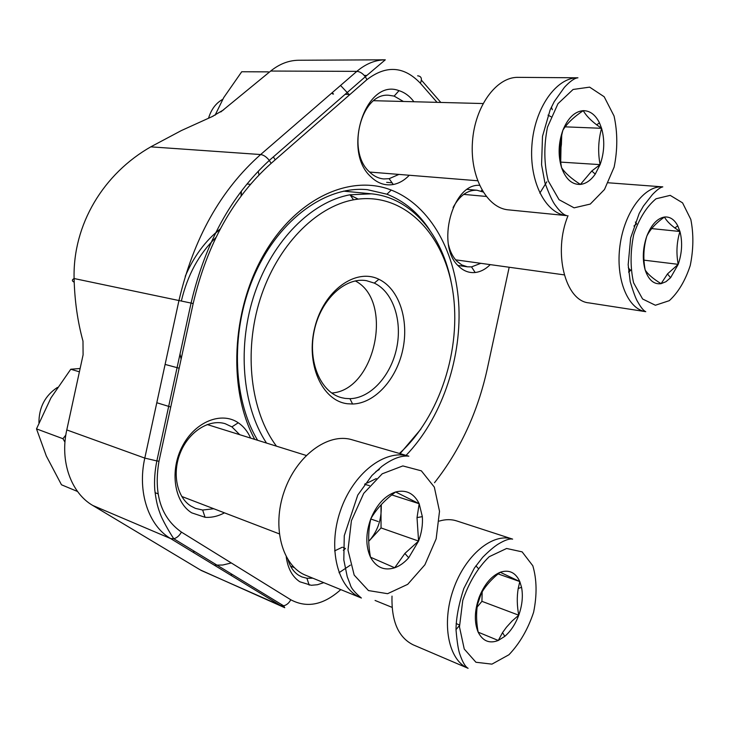 <?xml version="1.0" encoding="UTF-8"?>
<svg xmlns="http://www.w3.org/2000/svg" width="730" height="730" viewBox="0 0 730 730"><rect width="100%" height="100%" fill="white"/><g stroke="black" fill="none" stroke-linecap="round" stroke-linejoin="round"><path stroke-width="1.09" d="M395.669 491.965C406.172 489.41 414.01 493.325 419.184 503.727L422.341 516.639C422.898 524.697 421.648 532.836 418.573 541.058L408.709 557.756C404.402 562.638 399.73 565.987 394.702 567.785C384.226 570.997 376.16 567.466 370.493 557.191C365.502 546.077 365.62 533.238 370.849 518.683C376.78 504.494 385.048 495.588 395.669 491.965L419.184 503.727L417.022 517.68L418.573 541.058L404.931 553.377L394.702 567.785L370.493 557.191C367.947 543.476 368.057 530.637 370.849 518.683C376.543 508.792 384.82 499.886 395.669 491.965M350.363 565.13L339.021 572.721M305.87 575.34C282.236 566.161 271.615 527.398 284.18 491.527C296.453 455.547 328.135 432.406 351.997 439.752L408.827 456.177C385.002 448.813 352.973 473.332 340.326 511.027C327.378 548.631 337.753 588.873 361.387 598.025L305.87 575.34M57.424 387.429C45.132 395.578 38.964 407.331 38.927 422.697M381.288 504.613L381.233 509.805C380.823 521.74 376.835 532.051 369.27 540.748L381.042 527.936L380.996 504.932M418.573 541.058L381.042 527.936M419.184 503.727L391.791 494.913M369.444 485.651L364.662 484.3M343.337 547.464L345.327 548.513L343.328 547.637M664.446 217.029C669.948 216.527 674.392 219.465 677.759 225.844L679.94 231.483C682.641 241.968 682.066 252.927 678.207 264.342L670.605 277.701L665.97 281.689L661.097 283.669C653.916 284.6 648.605 280.046 645.174 269.99C642.227 259.332 642.765 248.072 646.798 236.21C651.279 224.776 657.164 218.389 664.446 217.029C666.344 220.542 669.83 224.201 674.885 227.997L679.94 231.483C676.664 242.177 676.089 253.127 678.207 264.342L667.558 273.841L661.097 283.669C653.177 278.823 647.875 274.27 645.174 269.99C642.993 258.466 643.531 247.205 646.798 236.21C650.029 229.485 655.914 223.097 664.446 217.029M645.758 311.673C643.668 310.852 641.022 307.64 637.828 302.019C636.04 299.373 633.503 292.593 630.218 281.671L628.174 264.698L630.656 237.88L639.197 213.452L643.367 206.125L652.456 194.536C657.046 189.8 660.495 187.245 662.803 186.88C644.59 185.119 624.332 212.174 619.98 245.59C615.39 278.988 627.809 309.283 645.758 311.673L588.873 302.877C565.266 300.988 552.783 252.297 568.022 215.733M633.932 226.026L636.651 223.836L635.365 222.075M678.207 264.342L643.96 260.154M679.94 231.483L651.689 228.6M628.649 271.788L630.364 270.383L628.311 267.664M630.93 269.881L628.703 272.317M583.243 110.659C590.013 110.686 595.424 114.765 599.476 122.877L601.575 128.307C604.905 140.224 604.404 152.333 600.096 164.624L595.251 174.105C590.898 180.337 585.962 183.768 580.423 184.416C572.046 184.772 565.759 179.188 561.571 167.663C557.921 155.508 558.368 143.025 562.894 130.214C567.967 117.941 574.747 111.425 583.243 110.659C585.934 115.358 590.424 120.085 596.693 124.848L601.575 128.307C598.281 140.315 597.788 152.424 600.096 164.624L591.857 170.939L580.423 184.416C571.462 178.731 565.175 173.147 561.571 167.663C559.198 155.098 559.636 142.615 562.894 130.214C566.945 123.534 573.725 117.019 583.243 110.659M546.816 181.816L539.835 193.121M508.326 209.848C487.029 208.132 469.901 177.198 472.456 141.894C474.737 106.571 496.336 76.787 518.072 77.353L577.941 77.8C556.342 77.207 534.542 108.259 531.924 145.069C529.04 181.852 545.794 213.972 566.927 215.651L508.326 209.848M551.405 107.091L552.327 109.755M222.741 99.335C216.025 103.012 211.298 109.254 208.579 118.078M561.726 135.178L561.397 144.458L560.092 154.203M561.206 138.007L560.704 162.197M600.096 164.624L560.777 162.115M601.575 128.307L565.157 126.837M551.031 116.736L548.011 115.139M500.223 572.256C509.075 569.382 515.608 572.484 519.806 581.564L521.558 587.331C523.182 595.999 522.242 605.289 518.756 615.198C515.417 624.15 510.763 631.195 504.795 636.35L498.28 640.475C489.438 643.878 482.731 641.104 478.159 632.162C474.144 622.434 474.436 610.9 479.035 597.569C484.209 584.52 491.272 576.08 500.223 572.256L519.806 581.564L518.2 588.553C516.803 596.967 516.986 605.845 518.756 615.198L512.168 620.929L506.465 627.207L502.596 632.527L498.28 640.475L478.159 632.162C475.823 619.679 476.115 608.145 479.035 597.569C483.552 588.097 490.615 579.666 500.223 572.256M459.435 625.555L456.013 629.625M468.094 668.306C465.293 666.727 462.583 662.146 459.973 654.582C458.394 650.53 457.08 642.263 456.013 629.789C456.086 618.283 458.677 604.531 463.805 588.535L474.372 568.068L482.676 557.318C488.945 551.05 494.137 546.633 498.271 544.069C504.822 540.109 509.613 538.466 512.633 539.123C493.033 532.307 465.329 554.846 453.394 589.329C441.212 623.703 448.503 660.394 468.094 668.306L413.189 644.836C398.398 637.491 391.335 621.248 392.01 596.109M439.287 521.092C445.492 519.231 451.313 519.185 456.752 520.937L512.633 539.123M481.371 593.098L477.502 604.495M482.165 591.774L481.919 601.337L477.137 607.077M478.15 568.314L475.914 565.814M518.756 615.198L481.919 601.337M519.806 581.564L498.125 573.908M459.425 624.935L456.131 623.566M268.448 71.868L241.73 71.75L223.708 97.628L215.049 115.267M250.454 184.325L247.014 183.987M258.995 174.935L258.247 171.249M194.034 552.829L193.468 550.776M79.406 371.826L70.773 369.243L80.127 368.504M64.97 442.188L62.953 438.712L36.5 428.884L50.927 397.932L70.773 369.243M62.953 438.712L65.819 435.062M77.562 491.5L61.484 484.784L46.328 456.031L36.5 428.884M254.734 439.378C228.006 390.55 231.255 311.245 263.621 254.916C295.86 198.396 350.017 173.822 391.253 190.074C430.946 205.595 456.515 253.264 458.905 307.221C461.141 361.304 440.81 419.266 406.062 455.383M376.251 478.57L367.409 482.959M365.584 483.734L364.854 484.036M224.484 512.843C218.051 516.265 211.581 517.752 205.066 517.296L191.689 512.834C174.096 501.994 169.488 470.366 182.491 446.048C195.239 421.566 221.528 411.227 238.263 422.779C243.601 426.411 247.726 431.512 250.618 438.091M323.755 582.649L317.459 584.73L311.226 585.287L299.829 581.773C292.338 576.782 287.802 568.46 286.233 556.817M409.302 175.255C404.475 180.273 399.137 183.358 393.278 184.498C385.002 185.904 377.456 183.276 370.667 176.596C341.777 150.526 366.113 77.745 399.018 90.666C404.758 92.464 409.722 96.15 413.919 101.744M490.259 264.625C485.569 269.242 480.55 271.861 475.175 272.509C469.007 273.111 463.44 270.958 458.495 266.058C435.819 245.837 452.208 183.294 479.519 185.338M213.288 116.088L181.414 130.542L151.356 146.529C103.459 173.567 72.735 224.502 74.095 278.531C71.786 279.809 71.823 281.032 74.204 282.2M348.256 191.579L345.983 190.649M429.724 230.05C418.454 212.932 404.192 200.987 386.937 194.207L367.418 189.69C326.821 185.548 280.01 218.206 255.199 273.294C230.315 328.281 231.957 397.896 257.644 440.29M448.503 244.751C450.136 251.631 452.91 257.097 456.807 261.139L461.844 264.963L467.446 266.815L471.516 266.888L480.814 263.32M483.077 191.99L476.982 190.238C467.519 189.873 459.553 195.631 453.084 207.53M275.219 159.797L273.358 156.895M403.407 101.47L394.145 96.104L388.78 95.265C361.295 92.473 346.248 150.891 369.197 171.65C373.55 176.021 378.395 178.448 383.743 178.941L389.136 178.686L398.909 174.415M288.04 559.892C290.138 566.872 293.679 572.001 298.661 575.258L301.855 576.928L306.91 578.26L312.823 578.178M239.732 434.697L231.912 426.886L225.278 423.738C209.583 418.746 189.371 431.138 180.675 451.925C171.824 472.639 176.614 497.112 190.886 506.063L195.439 508.39L202.657 510.042L213.762 508.737M220.798 111.955L270.675 71.047L356.842 71.367C365.794 63.775 375.275 59.924 385.294 59.814L365.31 76.741C362.691 73.356 359.872 71.567 356.842 71.367L260.637 154.541L150.8 146.849M347.453 403.745C322.03 400.934 305.359 363.686 314.904 327.086C324.02 290.357 355.784 267.746 378.888 279.289C399.054 288.797 409.174 319.822 402.832 349.478C396.664 379.171 374.873 403.462 352.59 404.018L347.453 403.745M399.41 453.458C439.871 416.994 461.834 348.821 452.755 290.832C443.895 232.888 402.805 190.822 353.512 199.819C315.479 206.791 276.998 246.083 260.181 299.072C243.345 352.024 250.664 411.884 276.469 446.167M266.487 443.055C242.141 406.163 236.839 345.436 254.879 292.776C272.92 240.088 311.774 201.69 350.017 194.791L371.378 193.824C411.72 197.538 442.772 235.416 451.532 284.007M420.954 429.03L400.077 453.649M379.29 469.554L375.877 471.516M358.165 199.089L350.318 195.239M331.675 393.014C375.284 390.459 394.173 300.86 355.309 280.922M345.162 398.407L349.925 398.68C370.612 398.242 390.915 375.749 396.645 348.173C402.54 320.634 393.05 291.854 374.298 283.103L366.46 280.676C345.19 276.834 320.643 299.665 314.219 330.79C307.531 361.861 320.771 392.658 341.786 397.74L345.162 398.407M434.323 487.102L421.356 470.841L402.823 465.923L382.21 473.806L363.723 493.361L351.404 520.736L348 550.101L354.187 575.103L368.458 590.57L387.603 593.691L407.687 584.347L424.897 564.783L436.157 538.84L439.515 511.283L434.323 487.102M345.445 548.558L343.31 550.247M690.817 219.438L682.568 202.858L670.204 195.366L656.033 198.779C646.579 206.636 639.133 218.58 633.704 234.622C630.255 251.768 630.218 267.837 633.604 282.811L642.61 298.999L655.385 305.249L669.291 300.669C678.252 292.465 685.233 280.758 690.242 265.528C693.527 249.377 693.719 234.011 690.817 219.438M614.058 116.024L604.184 96.752L589.621 87.135L573.096 89.462L557.966 103.697L547.5 127.129C543.74 145.9 543.969 163.803 548.203 180.812L559.043 199.691L574.099 207.84L590.278 204.071L604.476 189.517L614.131 167.115C617.689 149.531 617.671 132.504 614.058 116.024M532.809 565.768L522.123 551.862L506.62 548.476L489.219 556.698C477.776 567.812 468.952 582.394 462.765 600.425L459.471 626.924L464.253 649.052L475.942 662.256L491.938 664.136L508.947 654.746C519.714 643.44 527.936 629.287 533.603 612.288C537.116 594.959 536.851 579.447 532.809 565.768M181.113 359.169L180.036 353.968M181.359 300.979C187.464 275.119 198.98 253.967 215.907 237.505M364.261 75.436L366.588 75.455M421.392 80.117L440.82 102.446M348.931 94.398L340.554 85.447M385.294 59.814L298.679 60.252C288.761 60.362 279.426 63.957 270.675 71.047L267.582 73.593M212.248 116.535L223.69 109.801M66.786 429.924L144.796 458.102L178.969 300.468C193.486 238.518 220.715 189.882 260.637 154.541C263.612 154.942 266.505 156.904 269.315 160.418C231.255 195.494 205.176 243.044 191.068 303.078L74.095 278.531C74.642 300.733 77.608 321.601 82.992 341.138L83.092 354.835L66.786 429.924C59.696 461.223 71.047 492.942 92.737 505.443L170.619 538.567C148.528 525.664 137.167 491.847 144.796 458.102L156.85 460.931C154.833 470.731 154.139 480.358 154.769 489.793C156.457 504.065 158.547 509.102 159.906 512.962C161.887 519.24 169.661 532.608 173.786 538.758C176.843 537.919 179.397 535.701 181.432 532.106L290.786 599.759C306.956 608.373 323.627 604.987 340.791 589.612M92.737 505.443L201.252 570.477L280.484 605.48L170.619 538.567L173.786 538.758L283.614 605.8C286.589 605.115 288.989 603.108 290.786 599.759M284.737 607.707L280.484 605.48L283.614 605.8L284.737 607.707L200.449 569.993M230.415 574.985L232.386 574.528M220.259 228.955C205.44 240.672 193.76 256.467 185.228 276.341M231.319 562.967L222.741 565.02L214.282 565.157M241.42 195.576L241.311 191.224M331.821 93.002L332.807 94.051M437.042 102.346L420.361 83.238C403.982 66.129 386.179 64.924 366.953 79.625L271.131 163.374C233.043 197.447 207.055 244.176 193.167 303.543L158.994 461.223C153.464 493.936 160.938 517.561 181.432 532.106M434.505 482.731C460.183 450.127 477.785 412.112 487.311 368.687L509.184 267.244M420.361 83.238C422.332 78.749 421.429 76.267 417.642 75.801M366.953 79.625L365.31 76.741L269.315 160.418L271.131 163.374M193.167 303.543L191.068 303.078L156.85 460.931L158.994 461.223M334.632 550.885L342.343 547.208M306.208 455.456L207.183 424.531M279.243 533.849L181.715 496.446M417.031 517.588L422.341 516.639M404.867 553.459L408.709 557.756M361.387 598.025C354.707 592.514 350.993 588.033 350.254 584.575L347.224 576.673L343.812 559.919L344.268 535.683L357.773 495.068L371.917 475.504L381.89 466.37C392.375 458.659 401.354 455.264 408.827 456.177M662.803 186.88L608.273 182.783M486.189 196.443L463.705 194.39M564.244 274.882L455.611 259.825M674.839 227.952L677.759 225.844M667.466 273.951L670.605 277.701M483.023 103.541L373.769 100.703M477.612 180.757L369.59 172.052M596.656 124.821L599.476 122.877M591.774 171.002L595.251 174.105M566.927 215.651C563.679 215.003 559.782 211.49 555.229 205.121C552.619 201.736 549.179 194.28 544.909 182.774L541.569 164.725L542.5 136.355L550.146 109.856L554.262 101.589L564.436 87.308C570.093 81.249 574.592 78.083 577.941 77.8M378.149 521.53L370.776 518.984M392.083 607.36L375.065 600.452M294.263 567.621L290.522 566.106M518.209 588.489L521.558 587.331M502.55 632.609L504.795 636.35M476.982 190.238L467.346 189.398M392.083 182.819L386.663 182.345M467.446 266.815L457.929 265.455M471.516 266.888L475.175 272.509M480.979 191.096L481.983 190.147M350.017 94.425L345.144 94.316M389.136 178.686L393.278 184.498M394.145 96.104L399.018 90.666M306.91 578.26L309.201 585.131M170.738 407.012L156.795 402.732M157.999 493.808L155.052 492.659M202.657 510.042L205.066 517.296M231.912 426.886L238.263 422.779M386.937 194.207L391.253 190.074M220.058 229.329L215.441 233.189M241.128 195.968L241.019 191.607M332.187 92.683L333.491 94.06M343.575 191.123L371.378 193.824M165.099 364.425L179.151 368.212M353.512 199.819L350.017 194.791M349.925 398.68L352.59 404.018M374.298 283.103L378.888 279.289"/></g></svg>
